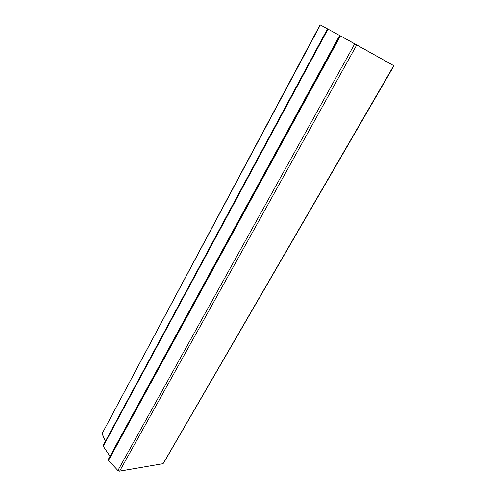 <?xml version="1.0" encoding="UTF-8"?>
<svg xmlns="http://www.w3.org/2000/svg" width="496" height="496" viewBox="0 0 496 496"><rect width="100%" height="100%" fill="white"/><g stroke="black" fill="none" stroke-linecap="round" stroke-linejoin="round"><path stroke-width="0.74" d="M103.205 445.414L103.695 445.172L327.837 29.01M108.376 459.265L339.977 35.656M102.04 433.2L105.363 441.397L102.083 433.665L320.366 24.955L327.472 28.849L320.081 24.8L102.083 433.665L320.366 24.955L320.087 24.806M108.202 459.513L108.525 460.468L117.905 470.512L119.201 471.188L163.097 463.679L393.725 65.646L163.097 463.679L119.629 471.181L356.76 44.913L354.752 43.797L117.905 470.512L108.525 460.468L340.454 35.904L354.752 43.797L117.905 470.512L119.629 471.181L356.76 44.913L393.979 65.794L339.63 35.458L108.202 459.513L108.525 460.468L340.454 35.904L339.642 35.464M103.193 445.427L103.261 446.276L109.982 456.252L103.261 446.276L327.999 29.09L339.624 35.489L327.496 28.818M163.593 463.078L393.979 65.794M327.999 29.09L327.49 28.811L103.112 445.575L103.261 446.276L327.999 29.09"/></g></svg>
